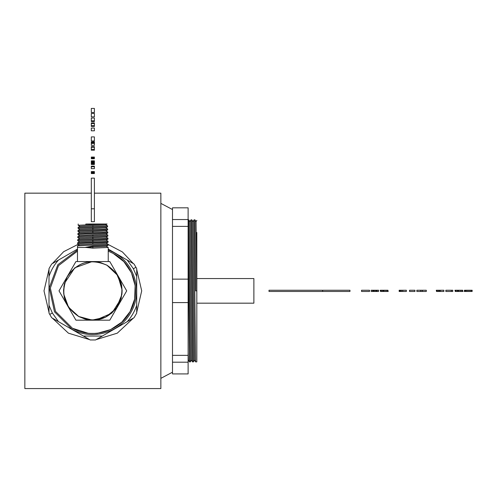 <?xml version="1.0" encoding="UTF-8"?>
<svg xmlns="http://www.w3.org/2000/svg" width="497" height="497" viewBox="0 0 497 497"><rect width="100%" height="100%" fill="white"/><g stroke="black" fill="none" stroke-linecap="round" stroke-linejoin="round"><path stroke-width="0.75" d="M78.377 244.207L63.659 251.693L52.284 263.652M49.004 269.337L44.003 290.863L49.004 312.396M52.284 318.08L68.431 333.176L89.578 339.606M96.132 339.606L117.28 333.176L133.426 318.08M136.706 312.396L141.707 290.863L136.706 269.337M133.426 263.652L122.392 251.948L108.147 244.468M91.318 193.159L24.85 193.159L24.85 388.573L160.86 388.573L160.86 193.159L94.393 193.159M190.96 219.848L192.494 361.878L193.445 361.878L191.904 219.848L190.96 219.848L189.885 221.699L188.829 219.848L187.878 219.848M192.966 221.699L194.035 219.848L194.979 219.848L195.75 290.875L196.818 290.863L196.818 361.878L195.576 361.878L194.035 219.848M189.897 221.699L191.426 360.027L190.363 361.878L189.419 361.878L188.121 228.365M192.494 361.872L191.426 360.027M188.829 219.848L190.363 361.878M196.818 232.484L196.818 290.863L196.054 221.699L194.986 219.854M189.413 361.872L188.351 360.027L188.121 352.516M195.57 361.872L194.501 360.027L192.979 221.699L191.91 219.854M464.465 290.248L464.297 291.478L464.465 290.248L472.15 290.248L472.15 291.478L471.87 290.248M464.465 291.478L464.931 291.478L464.931 290.248M464.931 291.478L465.739 291.478L465.739 290.248M465.739 291.478L466.845 291.478L466.845 290.248M466.845 291.478L468.162 291.478L468.162 290.248M468.162 291.478L469.808 291.478L469.808 290.248M469.808 291.478L471.063 291.478L471.063 290.248M471.063 291.478L471.87 291.478M462.949 291.478L462.67 290.248L462.949 291.478M455.264 290.248L455.264 291.478L454.966 290.248L462.67 290.248M455.264 291.478L455.606 291.478L455.606 290.248M455.606 291.478L456.053 291.478L456.053 290.248M456.053 291.478L457.327 291.478L457.327 290.248M457.327 291.478L458.104 291.478L458.104 290.248M458.104 291.478L458.961 291.478L458.961 290.248M458.961 291.478L460.62 291.478L460.62 290.248M460.62 291.478L461.875 291.478L461.875 290.248M461.875 291.478L462.67 291.478M451.338 291.478L445.846 291.478L445.846 290.248L452.767 290.248L452.767 291.478L451.338 291.478L451.338 290.248M440.286 291.478L440.286 290.248L443.871 290.248L443.871 291.478L439.354 291.478L439.354 290.248L440.286 290.248M436.534 290.248L436.534 291.478L436.285 290.248L439.354 290.248M436.534 291.478L436.844 290.248M436.844 291.478L437.273 291.478L437.273 290.248M437.273 291.478L438.534 291.478L438.534 290.248M438.534 291.478L439.354 291.478M426.302 291.478L426.302 290.248L422.375 290.248L422.375 291.478L426.302 291.478M420.791 290.248L420.791 291.478L416.853 291.478L416.853 290.248L422.375 290.248M420.791 291.478L422.375 291.478M409.54 291.478L409.54 290.248L414.945 290.248L414.945 291.478L409.54 291.478M399.513 291.478L399.159 291.478L399.159 290.248L399.513 290.248M399.718 290.248L399.718 291.478L399.501 290.248L406.36 290.248L406.36 291.478L402.756 291.478L402.756 290.248M399.718 291.478L400.34 291.478L400.34 290.248M400.34 291.478L401.365 291.478L401.365 290.248M401.365 291.478L402.756 291.478M388.2 291.478L387.921 290.248L388.2 291.478M380.522 290.248L380.522 291.478L380.224 290.248L387.921 290.248M380.522 291.478L380.857 291.478L380.857 290.248M380.857 291.478L381.311 291.478L381.311 290.248M381.311 291.478L382.584 291.478L382.584 290.248M382.584 291.478L383.361 291.478L383.361 290.248M383.361 291.478L384.212 291.478L384.212 290.248M384.212 291.478L385.871 291.478L385.871 290.248M385.871 291.478L387.132 291.478L387.132 290.248M387.132 291.478L387.921 291.478M372.601 290.248L372.601 291.478L371.16 291.478L371.16 290.248L378.577 290.248L378.577 291.478L377.148 291.478L377.148 290.248M372.601 291.478L372.744 290.248M372.744 291.478L373.16 291.478L373.16 290.248M373.16 291.478L373.874 291.478L373.874 290.248M373.874 291.478L374.868 291.478L374.868 290.248M374.868 291.478L375.894 291.478L375.894 290.248M375.894 291.478L376.608 291.478L376.608 290.248M376.608 291.478L377.024 291.478L377.024 290.248M361.555 291.478L361.555 290.248L369.513 290.248L369.513 291.478L361.555 291.478M322.646 291.478L349.969 291.478L349.969 290.248L269.007 290.248L269.007 291.478L322.646 291.478L322.646 290.248M196.818 278.556L253.88 278.556L253.88 303.176L196.818 303.176M188.121 219.544L188.121 207.821L172.49 207.821L172.49 219.544L188.121 219.544L188.121 226.377L172.49 226.377L172.49 302.592L188.121 302.592L188.121 362.189L172.49 362.189L172.49 373.912L188.121 373.912L188.121 362.189M172.49 279.14L188.121 279.14L188.121 302.592M172.49 302.592L172.49 355.355L188.121 355.355M172.49 355.355L172.49 362.189M172.49 219.544L172.49 226.377M188.121 226.377L188.121 279.14M160.86 378.347L172.49 372.197M160.86 203.385L172.49 209.535M97.791 319.745L99.108 319.484M96.089 319.981L88.876 319.888L85.161 319.136L78.812 316.577L68.524 307.183L63.74 294.1L63.573 290L64.585 283.172L74.805 267.79L92.187 261.577L100.549 262.596L106.898 265.156L117.882 275.63L122.144 290.198L121.125 298.56L111.906 313.122L96.089 319.981M64.585 298.56L64.231 297.119L64.585 298.56M87.919 261.987L86.608 262.242M121.734 285.93L121.125 283.172L121.734 285.93M106.898 265.156C121.684 275.208 125.573 288.459 118.566 304.909C108.508 319.695 95.256 323.584 78.812 316.577C64.026 306.519 60.137 293.267 67.145 276.817C77.203 262.037 90.454 258.148 106.898 265.156M85.161 319.136L93.523 320.155M121.125 298.56L122.144 290.198M89.615 261.745L93.722 261.584M96.834 261.838L100.549 262.596M63.74 294.106L63.573 290M63.827 286.887L64.585 283.172M109.781 261.552L75.929 261.552L59.006 290.863L75.929 320.18L109.781 320.18L126.704 290.863L109.781 261.552M121.84 294.696L116.242 308.407L105.612 317.173L92.144 320.093L78.837 316.521C64.088 306.487 60.205 293.261 67.201 276.848C77.234 262.093 90.454 258.216 106.874 265.205L116.658 273.897L121.678 285.98L122.088 290.764M122.051 292.379L121.864 294.504M106.874 265.205C121.622 275.245 125.505 288.465 118.51 304.878C108.476 319.633 95.256 323.516 78.837 316.521C64.088 306.487 60.205 293.261 67.201 276.848C77.234 262.093 90.454 258.216 106.874 265.205M122.088 290.863L122.057 292.304M97.779 333.189L110.676 329.567L121.815 322.118L130.084 311.582L134.681 299.001L135.134 285.613L131.413 272.741L123.883 261.664L113.285 253.476L108.24 251.134L113.285 253.476C133.544 263.876 141.676 291.596 130.245 311.29C119.845 331.555 92.125 339.687 72.425 328.256L55.521 311.395L50.34 288.086L58.509 265.653L77.47 251.134L58.509 265.653L50.34 288.086L55.521 311.395L72.425 328.256L87.932 333.189C87.627 333.499 98.083 333.499 97.779 333.189C98.083 333.499 87.627 333.499 87.932 333.189M71.903 329.213L54.515 311.83L49.265 287.806L57.82 264.752L77.47 249.966L57.82 264.752L49.265 287.806L54.515 311.83L71.903 329.213C92.107 340.936 120.541 332.599 131.208 311.818C142.931 291.615 134.588 263.18 113.807 252.513C134.588 263.18 142.931 291.615 131.208 311.818C120.541 332.599 92.107 340.936 71.903 329.213M108.24 249.966L113.807 252.513L108.24 249.966M108.24 249.109L127.263 260.093L133.364 268.734L136.706 276.45L136.706 305.276C134.687 311.383 131.537 316.837 127.263 321.634L102.301 336.053L83.409 336.053L58.447 321.634L52.347 312.998L49.004 305.276L49.004 276.45C51.023 270.349 54.173 264.895 58.447 260.093L77.47 249.109M127.263 260.093L134.041 264.006L127.263 260.093M135.954 267.318L134.041 264.006L136.706 268.622L136.706 276.45L136.706 268.622L135.954 267.318L133.364 268.734M136.706 313.104L136.706 305.276L136.706 313.104L134.041 317.72L127.263 321.634M102.301 336.053L95.523 339.967L102.301 336.053M83.409 336.053L90.193 339.967L95.523 339.967M58.447 321.634L51.669 317.72L58.447 321.634M49.756 314.408L51.669 317.72L49.004 313.104L49.004 305.276L49.004 313.104L49.756 314.408L52.347 312.998M49.004 276.45L49.004 268.622L49.004 276.45M58.447 260.093L51.669 264.006L49.004 268.622M94.393 172.105L91.318 172.105L91.318 171.571L94.393 171.571L94.393 173.565L91.318 173.565L91.318 172.968L94.393 172.968M91.318 172.105L94.393 172.248M91.318 172.248L94.393 172.534M91.318 172.534L91.318 172.968M91.318 168.632L94.393 168.632L94.393 166.731L91.318 166.731L91.318 168.632M91.318 166.731L91.318 166.178L94.393 166.178L94.393 166.731M91.318 164.308L94.393 164.482L91.318 164.482M94.393 160.835L91.318 160.835L94.393 160.997M94.393 161.084L91.318 161.084L94.393 160.96L94.393 164.358L91.318 164.358L94.393 164.24M91.318 161.084L91.318 161.419L94.393 161.419M91.318 161.419L91.318 161.954L94.393 161.954M91.318 161.954L91.318 162.656L94.393 162.656M91.318 162.656L91.318 163.364L94.393 163.364M91.318 163.364L91.318 163.898L94.393 163.898M91.318 163.898L91.318 164.24M91.318 158.742L94.393 158.742L94.393 158.208L91.318 158.208L91.318 158.742M91.318 157.599L94.393 157.599L94.393 157.071L91.318 157.071L91.318 157.599M94.393 147.28L91.318 147.28L91.318 146.615L94.393 146.615L94.393 150.212L91.318 150.212L91.318 149.355L94.393 149.355M91.318 147.28L91.318 149.355M94.393 141.893L91.318 141.893L94.393 141.782L94.393 145.335L91.318 145.335L91.318 143.44L94.393 143.44M91.318 141.893L91.318 142.21L94.393 142.21M91.318 142.21L91.318 142.732L94.393 142.732M91.318 142.732L91.318 143.44M91.318 136.905L94.393 136.905L94.393 140.949L91.318 140.949L91.318 136.905M91.318 128.058L94.393 128.058L94.393 130.804L91.318 130.804L91.318 128.058M94.393 123.548L91.318 123.548L91.318 122.883L94.393 122.883L94.393 126.48L91.318 126.48L91.318 125.623L94.393 125.623M91.318 123.548L91.318 125.623M91.318 120.814L91.318 118.019L94.393 118.019L94.393 121.535L91.318 121.535L91.318 120.814L94.393 120.814M91.318 113.44L94.393 113.378L94.393 116.845L91.318 116.845L91.318 113.44L94.393 113.44M91.318 108.427L94.393 108.427L94.393 112.471L91.318 112.471L91.318 108.427M91.318 208.79L91.318 221.705L94.393 221.705L94.393 178.137L91.318 178.137L91.318 208.79L94.393 208.79M108.153 245.301L106.333 246.35L85.546 247.32L92.821 246.04L108.153 245.301L108.147 244.325L106.24 243.213M108.24 261.552L108.24 247.456L92.889 248.158L86.049 247.456L77.47 247.456L77.538 245.841L108.147 244.325M86.049 247.456L85.546 247.32M79.427 244.81L77.582 243.735L85.54 243.207L108.054 242.219L106.24 243.275L79.427 244.748L77.538 245.841M108.153 247.456L106.333 246.288M79.52 241.735L77.681 240.654L107.961 239.144L106.141 240.194L92.852 240.933L92.889 242.02L103.624 241.635L108.048 241.25L106.141 240.132M92.889 242.02L77.638 242.76L77.582 243.735M108.054 242.219L108.048 241.25M92.821 239.889L92.852 240.933L79.52 241.672L77.638 242.76M79.619 238.659L77.774 237.578L107.861 236.069L106.047 237.119L92.852 237.858L92.889 238.939L103.556 238.554L107.955 238.175L106.047 237.057M92.889 238.939L77.731 239.684L77.681 240.654M107.961 239.144L107.955 238.175M92.821 236.808L92.852 237.858L79.619 238.597L77.731 239.684M107.861 236.069L107.837 235.069L85.646 236.112L77.83 236.609L77.774 237.578M79.713 235.578L77.874 234.503L85.677 233.975L107.768 232.987L105.948 234.044L79.713 235.516L77.83 236.609M79.806 232.503L77.967 231.422L107.669 229.912L105.855 230.962L92.852 231.701L92.889 232.789L103.426 232.403L107.762 232.018L105.855 230.9M92.889 232.789L77.923 233.528L77.874 234.503M107.768 232.987L107.762 232.018M92.821 230.658L92.852 231.701L79.806 232.441L77.923 233.528M79.905 229.428L78.06 228.347L107.576 226.837L105.755 227.887L92.852 228.626L92.889 229.707L103.37 229.322L107.669 228.943L105.755 227.825M92.889 229.707L78.023 230.453L77.967 231.422M107.669 229.912L107.663 228.943M92.821 227.576L92.852 228.626L79.905 229.359L78.023 230.453M107.576 226.837L107.569 225.862L105.662 224.743M79.998 226.346L78.159 225.265L105.209 224.01L107.048 224.01L105.662 224.812L92.852 225.545L92.889 226.632L107.569 225.862M92.889 226.632L78.116 227.371L78.066 228.347M92.852 225.545L79.998 226.284L78.116 227.371M105.209 224.01L86.435 224.01M92.821 246.04L92.889 248.158M92.821 242.965L92.852 244.008M92.852 234.777L92.889 235.864M85.826 224.01L85.819 224.743M188.357 360.039L188.121 360.437M194.513 360.027L193.451 361.872M196.042 221.699L196.818 220.357M78.159 225.265L78.197 224.01M105.948 233.981L107.837 235.069M77.47 261.552L77.47 247.456"/></g></svg>
